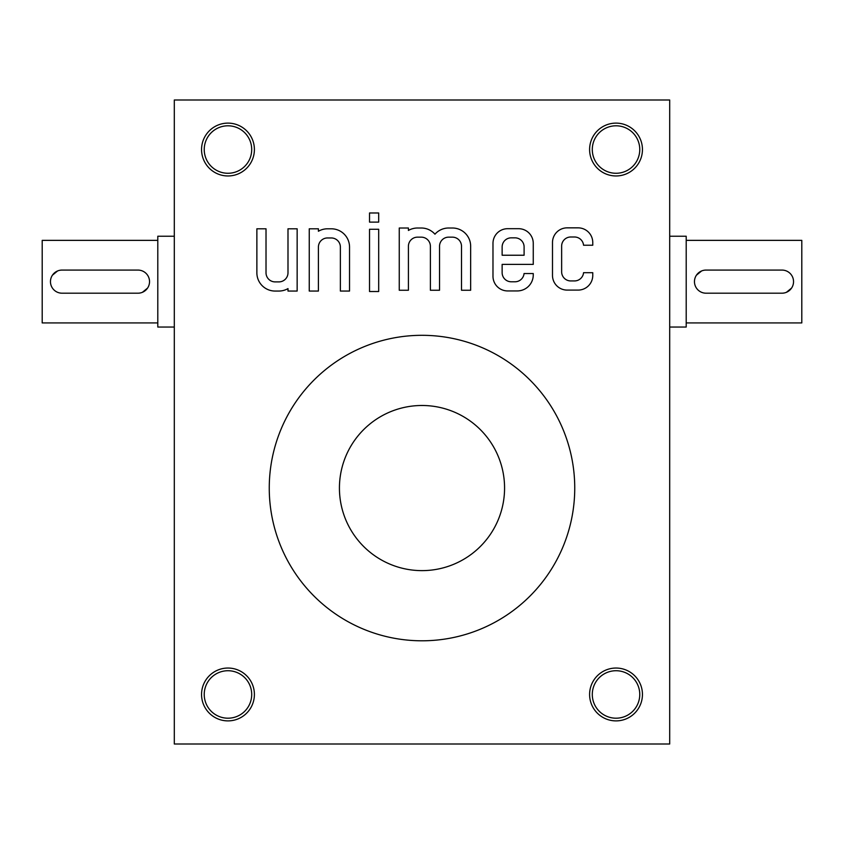 <?xml version="1.0" encoding="UTF-8"?>
<svg xmlns="http://www.w3.org/2000/svg" width="844" height="844" viewBox="0 0 844 844"><rect width="100%" height="100%" fill="white"/><g stroke="black" fill="none" stroke-linecap="round" stroke-linejoin="round"><path stroke-width="1.27" d="M174.307 744.007L174.307 99.993L669.693 99.993L669.693 744.007L174.307 744.007M552.493 242.513L552.493 275.429A14.665 14.665 0 0 0 567.157 290.093L578.108 290.093A14.665 14.665 0 0 0 592.762 275.429L592.762 272.696L583.563 272.696A9.115 9.115 0 0 1 574.458 280.936L570.755 280.936A9.115 9.115 0 0 1 561.64 271.821L561.64 246.11A9.115 9.115 0 0 1 570.755 236.995L574.458 236.995A9.115 9.115 0 0 1 583.563 245.235L592.762 245.235L592.762 242.513A14.665 14.665 0 0 0 578.108 227.848L567.157 227.848A14.665 14.665 0 0 0 552.493 242.513M492.98 243.357L492.98 276.273A14.665 14.665 0 0 0 507.645 290.937L517.266 290.937A15.994 15.994 0 0 0 533.26 274.944L533.26 273.54L524.061 273.54A9.115 9.115 0 0 1 514.946 281.78L511.253 281.78A9.115 9.115 0 0 1 502.138 272.665L502.138 264.394L533.26 264.394L533.26 243.357A14.665 14.665 0 0 0 518.596 228.692L507.645 228.692A14.665 14.665 0 0 0 492.98 243.357M399.254 228.007L399.254 290.252L408.412 290.252L408.412 246.269A9.115 9.115 0 0 1 417.527 237.153L421.272 237.153A9.115 9.115 0 0 1 430.387 246.269L430.387 290.252L439.534 290.252L439.534 246.269A9.115 9.115 0 0 1 448.649 237.153L452.395 237.153A9.115 9.115 0 0 1 461.51 246.269L461.51 290.252L470.657 290.252L470.657 246.237A18.23 18.23 0 0 0 452.426 228.007L448.691 228.007A18.23 18.23 0 0 0 434.955 234.199A18.23 18.23 0 0 0 421.23 228.007L417.569 228.007A18.23 18.23 0 0 0 408.412 230.454L408.412 228.007L399.254 228.007M369.524 222.12L378.682 222.12L378.682 212.973L369.524 212.973L369.524 222.12M369.524 291.518L378.682 291.518L378.682 229.273L369.524 229.273L369.524 291.518M309.252 228.798L309.252 291.053L318.41 291.053L318.41 247.07A9.115 9.115 0 0 1 327.525 237.955L331.259 237.955A9.115 9.115 0 0 1 340.375 247.07L340.375 291.053L349.532 291.053L349.532 247.028A18.23 18.23 0 0 0 331.302 228.798L327.556 228.798A18.23 18.23 0 0 0 318.41 231.256L318.41 228.798L309.252 228.798M256.871 272.823A18.23 18.23 0 0 0 275.102 291.053L278.837 291.053A18.23 18.23 0 0 0 287.994 288.595L287.994 291.053L297.151 291.053L297.151 228.798L287.994 228.798L287.994 272.781A9.115 9.115 0 0 1 278.879 281.896L275.133 281.896A9.115 9.115 0 0 1 266.018 272.781L266.018 228.798L256.871 228.798L256.871 272.823M227.975 668.047A26.417 26.417 0 0 1 250.858 707.673A26.417 26.417 0 0 1 205.092 707.673A26.417 26.417 0 0 1 227.975 668.047M227.975 123.118A26.417 26.417 0 0 1 250.858 162.744A26.417 26.417 0 0 1 205.092 162.744A26.417 26.417 0 0 1 227.975 123.118M616.025 668.047A26.417 26.417 0 0 1 638.908 707.673A26.417 26.417 0 0 1 593.142 707.673A26.417 26.417 0 0 1 616.025 668.047M616.025 123.118A26.417 26.417 0 0 1 638.908 162.744A26.417 26.417 0 0 1 593.142 162.744A26.417 26.417 0 0 1 616.025 123.118M422 335.311A152.743 152.743 0 0 0 269.257 488.054A152.743 152.743 0 0 0 422 640.796A152.743 152.743 0 0 0 574.743 488.054A152.743 152.743 0 0 0 422 335.311M616.025 125.798A23.737 23.737 0 0 1 636.587 161.404A23.737 23.737 0 0 1 595.474 161.404A23.737 23.737 0 0 1 616.025 125.798M616.025 670.727A23.737 23.737 0 0 1 636.587 706.333A23.737 23.737 0 0 1 595.474 706.333A23.737 23.737 0 0 1 616.025 670.727M227.975 125.798A23.737 23.737 0 0 1 248.526 161.404A23.737 23.737 0 0 1 207.413 161.404A23.737 23.737 0 0 1 227.975 125.798M227.975 670.727A23.737 23.737 0 0 1 248.526 706.333A23.737 23.737 0 0 1 207.413 706.333A23.737 23.737 0 0 1 227.975 670.727M502.138 255.236L524.103 255.236L524.103 246.954A9.115 9.115 0 0 0 514.988 237.839L511.253 237.839A9.115 9.115 0 0 0 502.138 246.954L502.138 255.236M781.987 270.08L706.027 270.08A11.563 11.563 0 0 0 694.464 281.643A11.563 11.563 0 0 0 706.027 293.195L781.987 293.195A11.563 11.563 0 0 0 793.539 281.643A11.563 11.563 0 0 0 781.987 270.08M686.204 240.361L801.8 240.361L801.8 322.925L686.204 322.925M701.586 270.966L696.416 275.207M786.418 292.309L791.588 288.068M669.693 236.225L686.204 236.225L686.204 327.05L669.693 327.05M62.013 293.195L137.973 293.195A11.563 11.563 0 0 0 149.536 281.643A11.563 11.563 0 0 0 137.973 270.08L62.013 270.08A11.563 11.563 0 0 0 50.461 281.643A11.563 11.563 0 0 0 62.013 293.195M157.796 322.925L42.2 322.925L42.2 240.361L157.796 240.361M142.414 292.309L147.584 288.068M57.582 270.966L52.412 275.207M174.307 327.05L157.796 327.05L157.796 236.225L174.307 236.225M422 405.489A82.564 82.564 0 0 1 493.508 529.336A82.564 82.564 0 0 1 350.492 529.336A82.564 82.564 0 0 1 422 405.489"/></g></svg>
